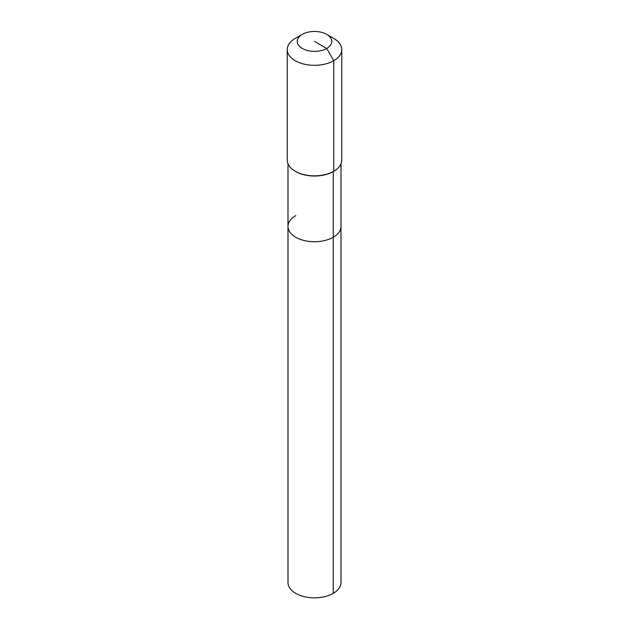 <?xml version="1.0" encoding="UTF-8"?>
<svg xmlns="http://www.w3.org/2000/svg" width="629" height="629" viewBox="0 0 629 629"><rect width="100%" height="100%" fill="white"/><g stroke="black" fill="none" stroke-linecap="round" stroke-linejoin="round"><path stroke-width="0.94" d="M341.004 163.807L341.004 582.54A26.504 15.3 180 0 1 333.236 593.359A26.504 15.3 180 0 1 304.357 596.677A26.504 15.3 180 0 1 287.996 582.54L287.996 226.432A26.504 15.3 180 0 1 295.764 215.613M326.71 34.367A17.266 9.97 180 0 1 326.71 48.464A17.266 9.97 180 0 1 302.29 48.464A17.266 9.97 180 0 1 302.29 34.367A17.266 9.97 180 0 1 326.71 34.367L333.779 38.448A27.259 15.741 180 0 1 341.759 49.581L341.759 160.12A27.259 15.741 180 0 1 333.779 171.245L333.236 171.56L333.236 237.251A26.504 15.3 180 0 0 341.004 226.432A26.504 15.3 180 0 1 333.236 237.251A26.504 15.3 180 0 1 304.357 240.569A26.504 15.3 180 0 1 287.996 226.432A26.504 15.3 180 0 0 304.357 240.569A26.504 15.3 180 0 0 333.236 237.251L333.236 593.359M341.759 49.581A27.259 15.741 180 0 1 333.771 60.706L333.771 171.245A27.259 15.741 180 0 1 333.771 171.245L333.236 171.56A26.504 15.3 180 0 1 295.764 171.56L295.221 171.245A27.259 15.741 180 0 1 287.241 160.12L287.241 49.581A27.259 15.741 180 0 1 295.221 38.448A27.259 15.741 180 0 1 295.229 38.448L302.29 34.367L295.221 38.448M333.236 171.56L333.779 171.245A27.259 15.741 180 0 1 295.221 171.245M314.5 41.42L326.71 48.464L333.771 60.706A27.259 15.741 180 0 1 304.066 64.119A27.259 15.741 180 0 1 287.241 49.581M287.996 163.807L287.996 226.432"/></g></svg>
